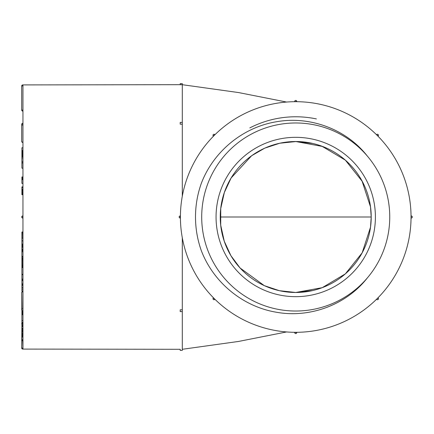 <?xml version="1.0" encoding="UTF-8"?>
<svg xmlns="http://www.w3.org/2000/svg" width="434" height="434" viewBox="0 0 434 434"><rect width="100%" height="100%" fill="white"/><g stroke="black" fill="none" stroke-linecap="round" stroke-linejoin="round"><path stroke-width="0.65" d="M182.302 122.713L182.302 84.679L22.959 84.912L22.959 349.088L180.202 349.289M295.728 101.686A115.314 115.314 0 0 1 377.265 298.538A115.314 115.314 0 0 1 180.414 217A115.314 115.314 0 0 1 295.728 101.686L294.811 101.692M294.805 101.692L294.681 101.475A1.047 1.047 0 0 1 295.728 100.428A1.047 1.047 0 0 1 296.775 101.475L296.775 101.692M411.036 218.047L411.253 215.953A1.047 1.047 0 0 1 412.3 217A1.047 1.047 0 0 1 411.253 218.047M411.041 217L411.253 215.953M376.522 299.276L378.155 297.946A1.047 1.047 0 0 1 378.155 299.427A1.047 1.047 0 0 1 376.674 299.427M295.728 332.314L296.775 332.525A1.047 1.047 0 0 1 295.728 333.572A1.047 1.047 0 0 1 294.681 332.525L294.811 332.308M295.728 141.522A75.478 75.478 0 0 0 220.25 217A75.478 75.478 0 0 0 295.728 292.478A75.478 75.478 0 0 0 371.206 217A75.478 75.478 0 0 0 295.728 141.522L322.212 146.399L345.372 160.151L362.119 181.233L370.495 206.839L371.206 217L220.25 217M182.302 237.778L182.302 349.294L238.57 341.439L286.576 331.95M182.302 196.222L182.302 124.173L180.202 124.173L182.302 124.195M180.202 84.711L182.302 84.706L182.302 120.554M295.728 292.478L322.24 287.671L345.372 273.854L362.178 252.794L370.517 227.172L371.206 217M312.621 290.563L295.733 292.478L279.317 290.671L264.328 285.659L240.083 268L230.921 255.697L224.275 241.25L220.705 225.154L220.738 208.542L224.345 192.517L231.094 178.016L251.612 155.752L264.735 148.157L279.8 143.22L296.27 141.522L312.621 143.437M316.413 118.932A100.227 100.227 0 0 0 249.821 127.905M295.728 296.672A79.672 79.672 0 0 1 226.732 177.164A79.672 79.672 0 0 1 364.728 177.164A79.672 79.672 0 0 1 295.728 296.672M295.728 122.979A94.021 94.021 0 0 0 244.944 296.129A94.021 94.021 0 0 0 385.951 243.463A94.021 94.021 0 0 0 295.728 122.979M367.354 277.912C346.267 304.874 309.936 318.252 276.594 312.274C242.948 306.773 213.409 282.523 201.3 250.597A100.227 100.227 0 0 1 201.3 183.403C213.425 151.477 242.969 127.151 276.583 121.732C309.99 115.769 346.316 129.148 367.354 156.088M201.484 182.936L201.3 183.403M182.302 309.805L180.202 309.827L182.302 309.805M180.419 218.047L180.202 218.047A1.047 1.047 0 0 1 179.155 217A1.047 1.047 0 0 1 180.202 215.953L180.419 215.953M214.933 299.276L214.781 299.427A1.047 1.047 0 0 1 213.3 299.427A1.047 1.047 0 0 1 213.3 297.946L213.452 297.795M213.3 297.946A1.047 1.047 0 0 0 213.3 299.427A1.047 1.047 0 0 1 213.3 297.946L214.781 299.427M376.522 134.724L376.674 134.573A1.047 1.047 0 0 1 378.155 134.573A1.047 1.047 0 0 1 378.155 136.054L378.003 136.205M378.155 136.054A1.047 1.047 0 0 0 378.155 134.573A1.047 1.047 0 0 1 378.155 136.054L376.674 134.573M213.452 136.205L213.3 136.054A1.047 1.047 0 0 1 213.3 134.573A1.047 1.047 0 0 1 214.781 134.573L214.933 134.724M22.959 218.047L22.747 218.047A1.047 1.047 0 0 1 21.7 217A1.047 1.047 0 0 1 22.747 215.953L22.959 215.953M182.302 309.827L182.302 311.612L180.202 311.612L180.202 309.827M180.202 311.308L180.202 311.612M182.302 349.321L182.302 350.374L180.202 350.374L180.202 349.321M180.202 215.953L180.202 218.047M180.202 84.679L180.202 83.626L182.302 83.626L182.302 84.679M182.302 122.692L182.302 124.173M180.202 124.173L180.202 122.388L182.302 122.388M21.912 238.239L21.912 232.071L22.959 232.071M21.912 232.7L22.959 232.7M21.912 232.071L22.959 231.837M21.912 237.056L22.959 237.056M21.912 235.808L22.959 235.808M21.912 234.604L22.959 234.604M21.912 233.568L22.959 233.568M22.959 251.791L21.912 251.791L21.912 249.333L22.959 249.333M21.912 249.333L21.912 249.045L22.959 249.045M21.912 249.045L21.912 247.347L22.959 247.347M22.959 274.375L21.912 274.375L21.912 266.438L22.959 266.438M22.959 285.301L21.912 285.301L21.912 289.049L22.959 289.049M21.912 289.049L21.912 291.035L22.959 291.035M22.959 340.701L21.912 340.701L22.959 340.766M21.912 340.701L22.959 340.587M22.959 340.468L21.912 340.468L22.959 340.652M21.912 340.468L21.912 339.903L22.959 339.903M21.912 339.903L22.959 339.784M21.912 339.784L21.912 339.41M22.959 337.012L21.912 337.012L21.912 339.757L22.959 339.757M21.912 337.012L22.959 336.952M21.912 336.952L21.912 336.366L22.959 336.366M21.912 336.366L21.912 335.748L22.959 335.748M21.912 335.748L21.912 335.146L22.959 335.146M21.912 335.146L21.912 334.565L22.959 334.565M21.912 334.565L21.912 334.001L22.959 334.001M21.912 334.001L21.912 333.442L22.959 333.442M21.912 333.442L21.912 332.2M22.959 332.184L21.912 332.184L22.959 332.314M21.912 332.184L21.912 331.576L22.959 331.576M21.912 331.576L21.912 330.936L22.959 330.936M21.912 330.936L21.912 330.312M22.959 330.377L21.912 330.377L21.912 330.789L22.959 330.789M21.912 330.377L21.912 329.46L22.959 329.46M21.912 329.46L21.912 328.777L22.959 328.777M21.912 328.777L21.912 328.218L22.959 328.218M21.912 328.218L21.912 326.634L22.959 326.634M21.912 326.634L22.959 326.39M21.912 326.39L21.912 325.901L22.959 325.901M21.912 325.901L21.912 325.223L22.959 325.223M21.912 325.223L21.912 324.382L22.959 324.382M21.912 324.382L21.912 323.466L22.959 323.466M21.912 323.466L22.959 323.363M21.912 323.363L21.912 323.021L22.959 323.021M21.912 323.021L21.912 322.473L22.959 322.473M21.912 322.473L21.912 320.645L22.959 320.645M21.912 320.645L21.912 314.721L22.959 314.721M21.912 314.721L21.912 310.451M21.912 310.907L22.959 310.907M21.912 314.547L22.959 314.547M21.912 314.205L22.959 314.205M21.912 313.777L22.959 313.777M21.912 313.267L22.959 313.267M21.912 312.702L22.959 312.702M21.912 312.127L22.959 312.127M21.912 311.531L22.959 311.531M21.912 310.288L21.912 310.706L22.959 310.706L22.959 308.916M21.912 156.717L22.959 156.641M21.912 156.641L22.959 156.43M21.912 156.43L21.912 156.077L22.959 156.077M21.912 156.077L21.912 155.616L22.959 155.616M21.912 155.616L21.912 155.101L22.959 155.101M21.912 155.101L21.912 154.537L22.959 154.537M21.912 154.537L21.912 153.929L22.959 153.929M21.912 153.929L21.912 153.273L22.959 153.273M21.912 153.273L21.912 152.611L22.959 152.611M21.912 152.611L21.912 151.933L22.959 151.933M21.912 151.933L21.912 151.244L22.959 151.244M21.912 151.244L21.912 150.549L22.959 150.549M21.912 150.549L21.912 147.75L22.959 147.75M21.912 285.301L21.912 284.737L22.959 284.737M21.912 284.737L21.912 283.836L22.959 283.836M21.912 283.836L21.912 280.505L22.959 280.505M21.912 280.505L21.912 279.968L22.959 279.968M21.912 279.968L21.912 279.1L22.959 279.1M21.912 279.1L21.912 274.679L22.959 274.679M21.912 274.679L21.912 274.152M22.959 168.159L21.912 168.159L22.959 168.338M21.912 168.159L21.912 162.967L22.959 162.967M21.912 162.967L21.912 161.855L22.959 161.855M21.912 161.855L22.959 161.801M21.912 161.801L21.912 157.922L22.959 157.922M21.912 157.922L21.912 156.679L22.959 156.679M21.912 266.742L22.959 266.742M21.912 267.534L22.959 267.534M21.912 267.241L22.959 267.241M21.912 266.438L22.959 266.264M21.912 266.264L21.912 265.874L22.959 265.874M21.912 265.874L21.912 265.304L22.959 265.304M21.912 265.304L21.912 264.556L22.959 264.556M21.912 264.556L21.912 263.682L22.959 263.682M21.912 263.682L21.912 262.803L22.959 262.803M21.912 262.803L21.912 261.919L22.959 261.919M21.912 261.919L21.912 261.029L22.959 261.029M21.912 261.029L21.912 260.167L22.959 260.167M21.912 260.167L21.912 259.353L22.959 259.353M21.912 259.353L21.912 258.593L22.959 258.593M21.912 258.593L21.912 257.894M22.959 179.654L21.912 179.654L21.912 183.387L22.959 183.387M21.912 179.654L21.912 179.237L22.959 179.237M21.912 179.237L21.912 178.71L22.959 178.71M21.912 178.71L22.959 178.504M21.912 178.504L22.959 178.26M21.912 178.26L21.912 177.978L22.959 177.978M21.912 177.978L21.912 177.658L22.959 177.658M21.912 177.658L21.912 177.3L22.959 177.3M21.912 177.3L21.912 176.953L22.959 176.953M22.959 257.118L21.912 257.118L21.912 258.094L22.959 258.094M21.912 257.118L21.912 256.348L22.959 256.348M21.912 256.348L21.912 251.487M21.912 250.917L22.959 250.917M21.912 250.185L22.959 250.185M21.912 249.713L22.959 249.713M22.959 190.548L21.912 190.548L21.912 186.88L22.959 186.88M21.912 186.935L22.959 186.935M22.959 194.709L21.912 194.709L22.959 194.757M21.912 194.709L22.959 194.584M21.912 194.584L22.959 194.383M21.912 194.383L22.959 194.117M21.912 194.117L21.912 193.781L22.959 193.781M21.912 193.781L21.912 193.352L22.959 193.352M21.912 193.352L21.912 192.772L22.959 192.772M21.912 192.772L21.912 192.05L22.959 192.05M21.912 192.05L21.912 191.188L22.959 191.188M21.912 191.188L21.912 190.222M21.912 190.526L22.959 190.526M21.912 189.794L22.959 189.794M21.912 189.126L22.959 189.126M21.912 187.488L22.959 187.488M21.912 187.255L22.959 187.255M21.912 187.065L22.959 187.065M22.959 247.196L21.912 247.196L22.959 247.299M21.912 247.196L22.959 246.968M21.912 246.968L21.912 246.615L22.959 246.615M21.912 246.615L21.912 246.149L22.959 246.149M21.912 246.149L21.912 245.573L22.959 245.573M21.912 245.573L21.912 244.884L22.959 244.884M21.912 244.884L21.912 244.098L22.959 244.098M21.912 244.098L21.912 240.87L22.959 240.87M21.912 240.87L22.959 240.691M21.912 240.691L21.912 238.212L22.959 238.212M21.912 238.212L22.959 238.174M296.775 101.475L294.681 101.475M294.681 332.525L296.775 332.525M214.781 134.573L213.3 136.054M22.959 125.084L22.959 142.13M22.747 142.439A1.047 1.047 0 0 1 21.7 141.392A1.047 0.743 0 0 0 22.747 142.13L22.959 142.439M22.747 123.598L22.747 125.084A1.047 0.743 0 0 1 21.7 124.341L21.7 141.392M22.959 291.87L22.747 308.916A1.047 0.743 180 0 0 21.7 309.659A1.047 1.047 0 0 0 22.747 310.706M22.959 291.561L22.747 291.87A1.047 0.743 180 0 0 21.7 292.608L21.7 309.659M22.959 85.959L22.959 110.073M22.747 111.12A1.047 1.047 0 0 1 21.7 110.073L22.747 110.073L22.959 111.12M22.959 84.912L22.747 85.959L21.7 85.959L21.7 110.073M22.747 215.953L22.747 218.047M22.747 340.766L22.959 348.041M21.912 323.927L21.7 348.041L22.747 348.041L22.959 349.088M286.576 102.05L238.57 92.561L182.302 84.701M370.517 227.172L369.958 230.671M369.92 203.112L370.517 206.828M22.959 123.294L22.747 123.294A1.047 1.047 0 0 0 21.7 124.341M22.747 291.561A1.047 1.047 0 0 0 21.7 292.608M22.747 84.912A1.047 1.047 0 0 0 21.7 85.959M21.912 323.297A1.047 1.047 0 0 0 21.7 323.927M21.7 348.041A1.047 1.047 0 0 0 22.747 349.088M21.912 287.411L22.959 287.411"/></g></svg>
